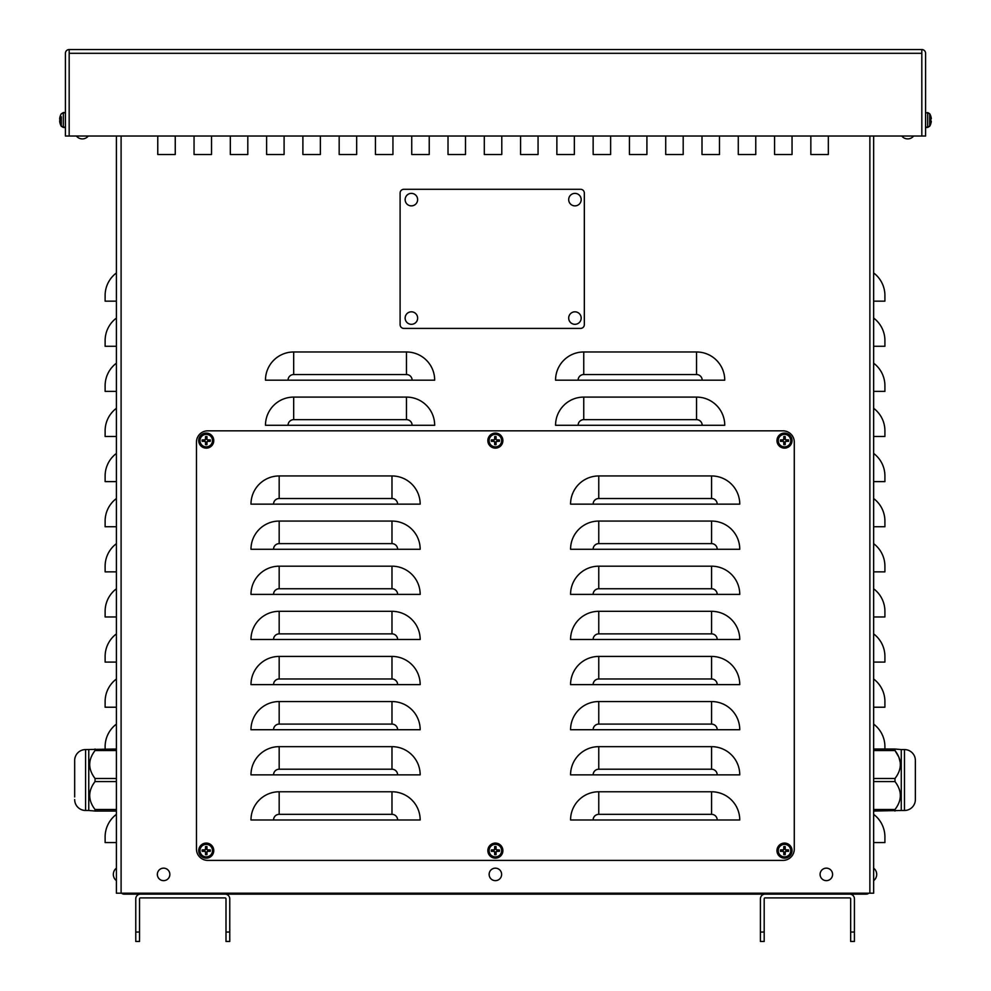 <?xml version="1.0" encoding="UTF-8"?>
<svg xmlns="http://www.w3.org/2000/svg" width="991" height="991" viewBox="0 0 991 991"><rect width="100%" height="100%" fill="white"/><g stroke="black" fill="none" stroke-linecap="round" stroke-linejoin="round"><path stroke-width="1.49" d="M74.672 796.95L74.672 760.481A10.901 10.901 0 0 1 85.573 749.568L116.405 749.01L116.405 814.367A28.194 28.194 0 0 0 105.12 836.924L105.12 842.561L116.405 842.561L116.405 893.201L116.405 136.027M555.555 380.172A28.194 28.194 0 0 1 583.749 351.978L696.549 351.978A28.194 28.194 0 0 1 724.743 380.172L555.555 380.172M873.641 136.027L873.641 893.201L869.875 893.201L869.875 136.027L869.875 893.201L116.405 893.201M265.477 425.288A28.194 28.194 0 0 1 293.683 397.094L406.471 397.094A28.194 28.194 0 0 1 434.677 425.288L265.477 425.288M247.812 136.027L247.812 154.509L230.333 154.509L230.333 136.027L230.333 154.509L247.812 154.509L247.812 136.027M392.944 136.027L392.944 154.509L375.453 154.509L375.453 136.027L375.453 154.509L392.944 154.509L392.944 136.027M538.063 136.027L538.063 154.509L520.585 154.509L520.585 136.027L520.585 154.509L538.063 154.509L538.063 136.027M683.195 136.027L683.195 154.509L665.717 154.509L665.717 136.027L665.717 154.509L683.195 154.509L683.195 136.027M828.327 136.027L828.327 154.509L810.849 154.509L810.849 136.027L810.849 154.509L828.327 154.509L828.327 136.027M719.478 136.027L719.478 154.509L702 154.509L702 136.027L702 154.509L719.478 154.509L719.478 136.027M574.346 136.027L574.346 154.509L556.868 154.509L556.868 136.027L556.868 154.509L574.346 154.509L574.346 136.027M429.227 136.027L429.227 154.509L411.736 154.509L411.736 136.027L411.736 154.509L429.227 154.509L429.227 136.027M284.095 136.027L284.095 154.509L266.616 154.509L266.616 136.027L266.616 154.509L284.095 154.509L284.095 136.027M211.529 136.027L211.529 154.509L194.05 154.509L194.05 136.027L194.05 154.509L211.529 154.509L211.529 136.027M356.661 136.027L356.661 154.509L339.17 154.509L339.17 136.027L339.17 154.509L356.661 154.509L356.661 136.027M501.793 136.027L501.793 154.509L484.302 154.509L484.302 136.027L484.302 154.509L501.793 154.509L501.793 136.027M646.912 136.027L646.912 154.509L629.434 154.509L629.434 136.027L629.434 154.509L646.912 154.509L646.912 136.027M792.044 136.027L792.044 154.509L774.566 154.509L774.566 136.027L774.566 154.509L792.044 154.509L792.044 136.027M755.761 136.027L755.761 154.509L738.283 154.509L738.283 136.027L738.283 154.509L755.761 154.509L755.761 136.027M610.629 136.027L610.629 154.509L593.151 154.509L593.151 136.027L593.151 154.509L610.629 154.509L610.629 136.027M465.51 136.027L465.51 154.509L448.019 154.509L448.019 136.027L448.019 154.509L465.51 154.509L465.51 136.027M320.378 136.027L320.378 154.509L302.887 154.509L302.887 136.027L302.887 154.509L320.378 154.509L320.378 136.027M175.246 136.027L175.246 154.509L157.767 154.509L157.767 136.027L157.767 154.509L175.246 154.509L175.246 136.027M265.477 380.172A28.194 28.194 0 0 1 293.683 351.978L406.471 351.978A28.194 28.194 0 0 1 434.677 380.172L265.477 380.172M555.555 425.288A28.194 28.194 0 0 1 583.749 397.094L696.549 397.094A28.194 28.194 0 0 1 724.743 425.288L555.555 425.288M873.641 842.561L884.913 842.561L884.913 836.924A28.194 28.194 0 0 0 873.641 814.367M873.641 707.215L884.913 707.215L884.913 701.566A28.194 28.194 0 0 0 873.641 679.008M873.641 662.087L884.913 662.087L884.913 656.451A28.194 28.194 0 0 0 873.641 633.893M873.641 616.972L884.913 616.972L884.913 611.336A28.194 28.194 0 0 0 873.641 588.778M873.641 571.857L884.913 571.857L884.913 566.22A28.194 28.194 0 0 0 873.641 543.663M873.641 526.741L884.913 526.741L884.913 521.093A28.194 28.194 0 0 0 873.641 498.535M873.641 481.614L884.913 481.614L884.913 475.977A28.194 28.194 0 0 0 873.641 453.42M873.641 436.498L884.913 436.498L884.913 430.862A28.194 28.194 0 0 0 873.641 408.304M873.641 391.383L884.913 391.383L884.913 385.747A28.194 28.194 0 0 0 873.641 363.189M873.641 346.268L884.913 346.268L884.913 340.631A28.194 28.194 0 0 0 873.641 318.061M884.913 749.01L884.913 746.681A28.194 28.194 0 0 0 873.641 724.124M873.641 301.153L884.913 301.153L884.913 295.504A28.194 28.194 0 0 0 873.641 272.946M116.405 154.509L116.405 272.946A28.194 28.194 0 0 0 105.12 295.504L105.12 301.153L116.405 301.153L116.405 318.061A28.194 28.194 0 0 0 105.12 340.631L105.12 346.268L116.405 346.268L116.405 363.189A28.194 28.194 0 0 0 105.12 385.747L105.12 391.383L116.405 391.383L116.405 408.304A28.194 28.194 0 0 0 105.12 430.862L105.12 436.498L116.405 436.498L116.405 453.42A28.194 28.194 0 0 0 105.12 475.977L105.12 481.614L116.405 481.614L116.405 498.535A28.194 28.194 0 0 0 105.12 521.093L105.12 526.741L116.405 526.741L116.405 543.663A28.194 28.194 0 0 0 105.12 566.22L105.12 571.857L116.405 571.857L116.405 588.778A28.194 28.194 0 0 0 105.12 611.336L105.12 616.972L116.405 616.972L116.405 633.893A28.194 28.194 0 0 0 105.12 656.451L105.12 662.087L116.405 662.087L116.405 679.008A28.194 28.194 0 0 0 105.12 701.566L105.12 707.215L116.405 707.215L116.405 724.124A28.194 28.194 0 0 0 105.12 746.681L105.12 749.01M76.418 136.027A7.519 7.519 0 0 0 88.249 136.027M901.798 136.027A7.519 7.519 0 0 0 913.615 136.027M121.583 893.201A3.766 3.766 0 0 0 124.073 894.142L140.462 894.142L124.073 894.142L124.073 893.201M868.748 893.201A3.766 3.766 0 0 1 866.258 894.142L849.721 894.142L866.258 894.142L866.258 893.201M760.419 932.048L760.419 941.45L764.185 941.45L764.185 932.048L760.419 932.048L760.419 898.837A4.695 4.695 0 0 1 765.126 894.142L140.462 894.142A4.695 4.695 0 0 0 135.767 898.837L135.767 941.45L139.52 941.45L139.52 932.048L135.767 932.048M243.551 894.142L260.955 894.142M280.973 894.142L293.262 894.142M318.408 894.142L335.813 894.142M354.431 894.142L522.951 894.142M542.981 894.142L849.721 894.142A4.695 4.695 0 0 1 854.415 898.837L854.415 932.048L850.662 932.048L850.662 941.45L854.415 941.45L854.415 932.048M764.185 932.048L764.185 898.837A0.941 0.941 0 0 1 765.126 897.896L849.721 897.896A0.941 0.941 0 0 1 850.662 898.837L850.662 932.048M225.998 932.048L225.998 941.45L229.763 941.45L229.763 932.048L225.998 932.048L225.998 898.837A0.941 0.941 0 0 0 225.056 897.896L140.462 897.896A0.941 0.941 0 0 0 139.52 898.837L139.52 932.048M225.056 894.142A4.695 4.695 0 0 1 229.763 898.837L229.763 932.048M598.762 814.342L711.563 814.342A5.636 5.636 0 0 1 717.199 819.978L739.757 819.978A28.194 28.194 0 0 0 711.563 791.772L598.762 791.772L598.762 814.342A5.636 5.636 0 0 0 593.126 819.978L570.568 819.978A28.194 28.194 0 0 1 598.762 791.772M598.762 769.214L711.563 769.214A5.636 5.636 0 0 1 717.199 774.863L739.757 774.863A28.194 28.194 0 0 0 711.563 746.657L598.762 746.657L598.762 769.214A5.636 5.636 0 0 0 593.126 774.863L570.568 774.863A28.194 28.194 0 0 1 598.762 746.657M598.762 724.099L711.563 724.099A5.636 5.636 0 0 1 717.199 729.735L739.757 729.735A28.194 28.194 0 0 0 711.563 701.541L598.762 701.541L598.762 724.099A5.636 5.636 0 0 0 593.126 729.735L570.568 729.735A28.194 28.194 0 0 1 598.762 701.541M598.762 678.984L711.563 678.984A5.636 5.636 0 0 1 717.199 684.62L739.757 684.62A28.194 28.194 0 0 0 711.563 656.426L598.762 656.426L598.762 678.984A5.636 5.636 0 0 0 593.126 684.62L570.568 684.62A28.194 28.194 0 0 1 598.762 656.426M598.762 633.868L711.563 633.868A5.636 5.636 0 0 1 717.199 639.505L739.757 639.505A28.194 28.194 0 0 0 711.563 611.311L598.762 611.311L598.762 633.868A5.636 5.636 0 0 0 593.126 639.505L570.568 639.505A28.194 28.194 0 0 1 598.762 611.311M598.762 588.753L711.563 588.753A5.636 5.636 0 0 1 717.199 594.389L739.757 594.389A28.194 28.194 0 0 0 711.563 566.183L598.762 566.183L598.762 588.753A5.636 5.636 0 0 0 593.126 594.389L570.568 594.389A28.194 28.194 0 0 1 598.762 566.183M598.762 543.625L711.563 543.625A5.636 5.636 0 0 1 717.199 549.274L739.757 549.274A28.194 28.194 0 0 0 711.563 521.068L598.762 521.068L598.762 543.625A5.636 5.636 0 0 0 593.126 549.274L570.568 549.274A28.194 28.194 0 0 1 598.762 521.068M598.762 498.51L711.563 498.51A5.636 5.636 0 0 1 717.199 504.146L739.757 504.146A28.194 28.194 0 0 0 711.563 475.953L598.762 475.953L598.762 498.51A5.636 5.636 0 0 0 593.126 504.146L570.568 504.146A28.194 28.194 0 0 1 598.762 475.953M279.177 814.342L391.978 814.342A5.636 5.636 0 0 1 397.614 819.978L420.172 819.978A28.194 28.194 0 0 0 391.978 791.772L279.177 791.772L279.177 814.342A5.636 5.636 0 0 0 273.541 819.978L250.983 819.978A28.194 28.194 0 0 1 279.177 791.772M279.177 769.214L391.978 769.214A5.636 5.636 0 0 1 397.614 774.863L420.172 774.863A28.194 28.194 0 0 0 391.978 746.657L279.177 746.657L279.177 769.214A5.636 5.636 0 0 0 273.541 774.863L250.983 774.863A28.194 28.194 0 0 1 279.177 746.657M279.177 724.099L391.978 724.099A5.636 5.636 0 0 1 397.614 729.735L420.172 729.735A28.194 28.194 0 0 0 391.978 701.541L279.177 701.541L279.177 724.099A5.636 5.636 0 0 0 273.541 729.735L250.983 729.735A28.194 28.194 0 0 1 279.177 701.541M279.177 678.984L391.978 678.984A5.636 5.636 0 0 1 397.614 684.62L420.172 684.62A28.194 28.194 0 0 0 391.978 656.426L279.177 656.426L279.177 678.984A5.636 5.636 0 0 0 273.541 684.62L250.983 684.62A28.194 28.194 0 0 1 279.177 656.426M279.177 633.868L391.978 633.868A5.636 5.636 0 0 1 397.614 639.505L420.172 639.505A28.194 28.194 0 0 0 391.978 611.311L279.177 611.311L279.177 633.868A5.636 5.636 0 0 0 273.541 639.505L250.983 639.505A28.194 28.194 0 0 1 279.177 611.311M279.177 588.753L391.978 588.753A5.636 5.636 0 0 1 397.614 594.389L420.172 594.389A28.194 28.194 0 0 0 391.978 566.183L279.177 566.183L279.177 588.753A5.636 5.636 0 0 0 273.541 594.389L250.983 594.389A28.194 28.194 0 0 1 279.177 566.183M279.177 543.625L391.978 543.625A5.636 5.636 0 0 1 397.614 549.274L420.172 549.274A28.194 28.194 0 0 0 391.978 521.068L279.177 521.068L279.177 543.625A5.636 5.636 0 0 0 273.541 549.274L250.983 549.274A28.194 28.194 0 0 1 279.177 521.068M717.199 819.978L593.126 819.978M717.199 774.863L593.126 774.863M717.199 729.735L593.126 729.735M717.199 684.62L593.126 684.62M717.199 639.505L593.126 639.505M717.199 594.389L593.126 594.389M717.199 549.274L593.126 549.274M717.199 504.146L593.126 504.146M397.614 819.978L273.541 819.978M397.614 774.863L273.541 774.863M397.614 729.735L273.541 729.735M397.614 684.62L273.541 684.62M397.614 639.505L273.541 639.505M397.614 594.389L273.541 594.389M397.614 549.274L273.541 549.274M279.177 498.51L391.978 498.51A5.636 5.636 0 0 1 397.614 504.146L420.172 504.146A28.194 28.194 0 0 0 391.978 475.953L279.177 475.953L279.177 498.51A5.636 5.636 0 0 0 273.541 504.146L250.983 504.146A28.194 28.194 0 0 1 279.177 475.953M397.614 504.146L273.541 504.146M207.751 860.399A11.285 11.285 0 0 1 196.466 849.114L196.466 442.11A11.285 11.285 0 0 1 207.751 430.837L783.001 430.837A11.285 11.285 0 0 1 794.274 442.11L794.274 849.114A11.285 11.285 0 0 1 783.001 860.399L207.751 860.399M925.582 53.316A3.766 3.766 0 0 0 921.816 49.55L921.828 136.027L925.582 136.027L925.582 53.316M921.828 136.027L69.172 136.027L69.172 49.55L921.816 49.55M69.172 49.55A3.766 3.766 0 0 0 65.418 53.316L65.418 136.027L69.172 136.027M403.87 328.405A3.766 3.766 0 0 1 400.104 324.652L400.104 193.059A3.766 3.766 0 0 1 403.87 189.293L580.577 189.293A3.766 3.766 0 0 1 584.331 193.059L584.331 324.652A3.766 3.766 0 0 1 580.577 328.405L403.87 328.405M873.641 781.565L894.984 781.565L894.984 778.492L873.641 778.492M873.641 750.546L894.984 750.546C902.12 759.862 902.12 769.177 894.984 778.492M900.423 763.107L898.899 757.186L894.984 750.546L894.984 749.01L873.641 749.01M904.461 810.477L904.461 749.568A10.901 10.901 0 0 1 915.374 760.481L915.374 799.576A10.901 10.901 0 0 1 904.461 810.477L901.265 810.477L901.265 749.568L894.984 749.01M873.641 811.047L901.265 810.477M894.984 811.047L894.984 809.511L873.641 809.511M894.984 781.565C902.12 790.88 902.12 800.195 894.984 809.511M915.374 780.028L915.374 763.107M95.049 749.01L95.049 750.546L116.405 750.546M116.405 778.492L95.049 778.492C87.926 769.177 87.926 759.862 95.049 750.546M95.049 778.492L95.049 781.565L116.405 781.565M116.405 809.511L95.049 809.511C87.926 800.195 87.926 790.88 95.049 781.565M95.049 809.511L95.049 811.047L116.405 811.047M88.769 749.568L88.769 810.477L95.049 811.047M74.672 760.481L74.672 763.107M74.672 799.576A10.901 10.901 0 0 0 85.573 810.477L85.573 749.568M61.306 116.715L61.306 125.944M60.451 123.702L60.29 124.024A12.214 12.165 -102.4 0 1 59.671 121.249A12.214 12.165 -102.4 0 0 60.278 123.974L60.29 124.086A12.214 12.214 0 0 0 61.306 126.253L65.418 127.517L63.325 127.443L63.325 112.553L61.306 113.816M784.971 438.084A2.564 2.564 0 0 0 784.03 438.084L783.782 436.585A12.214 1.065 88.9 0 0 783.782 439.36L783.249 439.893A12.214 1.065 -178.9 0 0 780.474 439.893L781.973 440.14A2.564 2.564 0 0 0 781.973 441.082L784.104 441.875L783.782 444.637A4.088 4.088 0 0 0 785.219 444.637A12.214 1.065 -91.1 0 0 785.219 441.862L785.752 441.329A12.214 1.065 1.1 0 0 788.526 441.329L787.027 441.082A2.564 2.564 0 0 0 787.027 440.14L784.897 439.347L785.219 436.585A4.088 4.088 0 0 0 783.782 436.585M781.973 441.082L780.474 441.329A12.214 1.065 -1.1 0 0 783.249 441.329L783.782 441.862A12.214 1.065 91.1 0 0 783.782 444.637M780.474 439.893A4.088 4.088 0 0 0 780.474 441.329M784.03 443.138A2.564 2.564 0 0 0 784.971 443.138L785.219 444.637M787.027 440.14L788.526 439.893A12.214 1.065 178.9 0 0 785.752 439.893L785.219 439.36A12.214 1.065 -88.9 0 0 785.219 436.585M788.526 441.329A4.088 4.088 0 0 0 788.526 439.893M790.756 440.611A6.256 6.256 0 0 1 781.379 446.024A6.256 6.256 0 0 1 781.379 435.198A6.256 6.256 0 0 1 790.756 440.611M784.5 448.13A7.519 7.519 0 0 1 777.985 436.845A7.519 7.519 0 0 1 791.016 436.845A7.519 7.519 0 0 1 784.5 448.13M784.03 438.084L783.249 440.215L781.973 440.14M784.971 443.138L784.897 441.875L787.027 441.082M495.847 438.084A2.564 2.564 0 0 0 494.893 438.084L494.658 436.585A12.214 1.065 88.9 0 0 494.658 439.36L494.125 439.893A12.214 1.065 -178.9 0 0 491.35 439.893L492.849 440.14A2.564 2.564 0 0 0 492.849 441.082L494.98 441.875L494.658 444.637A4.088 4.088 0 0 0 496.095 444.637A12.214 1.065 -91.1 0 0 496.095 441.862L496.627 441.329A12.214 1.065 1.1 0 0 499.402 441.329L497.891 441.082A2.564 2.564 0 0 0 497.891 440.14L495.76 439.347L496.095 436.585A4.088 4.088 0 0 0 494.658 436.585M492.849 441.082L491.35 441.329A12.214 1.065 -1.1 0 0 494.125 441.329L494.658 441.862A12.214 1.065 91.1 0 0 494.658 444.637M491.35 439.893A4.088 4.088 0 0 0 491.35 441.329M494.893 443.138A2.564 2.564 0 0 0 495.847 443.138L496.095 444.637M497.891 440.14L499.402 439.893A12.214 1.065 178.9 0 0 496.627 439.893L496.095 439.36A12.214 1.065 -88.9 0 0 496.095 436.585M499.402 441.329A4.088 4.088 0 0 0 499.402 439.893M501.632 440.611A6.256 6.256 0 0 1 492.242 446.024A6.256 6.256 0 0 1 492.242 435.198A6.256 6.256 0 0 1 501.632 440.611M495.376 448.13A7.519 7.519 0 0 1 488.86 436.845A7.519 7.519 0 0 1 501.88 436.845A7.519 7.519 0 0 1 495.376 448.13M494.893 438.084L494.98 439.347L492.849 440.14M495.847 443.138L495.76 441.875L497.891 441.082M206.723 438.084A2.564 2.564 0 0 0 205.769 438.084L205.521 436.585A12.214 1.065 88.9 0 0 205.521 439.36L204.988 439.893A12.214 1.065 -178.9 0 0 202.214 439.893L203.725 440.14A2.564 2.564 0 0 0 203.725 441.082L205.843 441.875L205.521 444.637A4.088 4.088 0 0 0 206.958 444.637A12.214 1.065 -91.1 0 0 206.958 441.862L207.491 441.329A12.214 1.065 1.1 0 0 210.265 441.329L208.767 441.082A2.564 2.564 0 0 0 208.767 440.14L206.636 439.347L206.958 436.585A4.088 4.088 0 0 0 205.521 436.585M203.725 441.082L202.214 441.329A12.214 1.065 -1.1 0 0 204.988 441.329L205.521 441.862A12.214 1.065 91.1 0 0 205.521 444.637M202.214 439.893A4.088 4.088 0 0 0 202.214 441.329M205.769 443.138A2.564 2.564 0 0 0 206.723 443.138L206.958 444.637M208.767 440.14L210.265 439.893A12.214 1.065 178.9 0 0 207.491 439.893L206.958 439.36A12.214 1.065 -88.9 0 0 206.958 436.585M210.265 441.329A4.088 4.088 0 0 0 210.265 439.893M212.495 440.611A6.256 6.256 0 0 1 203.118 446.024A6.256 6.256 0 0 1 203.118 435.198A6.256 6.256 0 0 1 212.495 440.611M206.239 448.13A7.519 7.519 0 0 1 199.724 436.845A7.519 7.519 0 0 1 212.755 436.845A7.519 7.519 0 0 1 206.239 448.13M205.769 438.084L204.988 440.215L203.725 440.14M206.723 443.138L206.636 441.875L208.767 441.082M206.723 848.098A2.564 2.564 0 0 0 205.769 848.098L205.521 846.587A12.214 1.065 88.9 0 0 205.521 849.361L204.988 849.894A12.214 1.065 -178.9 0 0 202.214 849.906L203.725 850.142A2.564 2.564 0 0 0 203.725 851.096L205.843 851.876L205.521 854.651A4.088 4.088 0 0 0 206.958 854.651A12.214 1.065 -91.1 0 0 206.958 851.876L207.491 851.343A12.214 1.065 1.1 0 0 210.265 851.331L208.767 851.096A2.564 2.564 0 0 0 208.767 850.142L206.636 849.361L206.958 846.587A4.088 4.088 0 0 0 205.521 846.587M203.725 851.096L202.214 851.331A12.214 1.065 -1.1 0 0 204.988 851.343L205.521 851.876A12.214 1.065 91.1 0 0 205.521 854.651M202.214 849.906A4.088 4.088 0 0 0 202.214 851.331M205.769 853.14A2.564 2.564 0 0 0 206.723 853.14L206.958 854.651M208.767 850.142L210.265 849.906A12.214 1.065 178.9 0 0 207.491 849.894L206.958 849.361A12.214 1.065 -88.9 0 0 206.958 846.587M210.265 851.331A4.088 4.088 0 0 0 210.265 849.906M212.495 850.612A6.256 6.256 0 0 1 203.118 856.038A6.256 6.256 0 0 1 203.118 845.199A6.256 6.256 0 0 1 212.495 850.612M206.239 858.144A7.519 7.519 0 0 1 199.724 846.859A7.519 7.519 0 0 1 212.755 846.859A7.519 7.519 0 0 1 206.239 858.144M205.769 848.098L204.988 850.228L203.725 850.142M206.723 853.14L207.503 851.009L208.767 851.096M495.847 848.098A2.564 2.564 0 0 0 494.893 848.098L494.658 846.587A12.214 1.065 88.9 0 0 494.658 849.361L494.125 849.894A12.214 1.065 -178.9 0 0 491.35 849.906L492.849 850.142A2.564 2.564 0 0 0 492.849 851.096L494.98 851.876L494.658 854.651A4.088 4.088 0 0 0 496.095 854.651A12.214 1.065 -91.1 0 0 496.095 851.876L496.627 851.343A12.214 1.065 1.1 0 0 499.402 851.331L497.891 851.096A2.564 2.564 0 0 0 497.891 850.142L495.76 849.361L496.095 846.587A4.088 4.088 0 0 0 494.658 846.587M492.849 851.096L491.35 851.331A12.214 1.065 -1.1 0 0 494.125 851.343L494.658 851.876A12.214 1.065 91.1 0 0 494.658 854.651M491.35 849.906A4.088 4.088 0 0 0 491.35 851.331M494.893 853.14A2.564 2.564 0 0 0 495.847 853.14L496.095 854.651M497.891 850.142L499.402 849.906A12.214 1.065 178.9 0 0 496.627 849.894L496.095 849.361A12.214 1.065 -88.9 0 0 496.095 846.587M499.402 851.331A4.088 4.088 0 0 0 499.402 849.906M501.632 850.612A6.256 6.256 0 0 1 492.242 856.038A6.256 6.256 0 0 1 492.242 845.199A6.256 6.256 0 0 1 501.632 850.612M495.376 858.144A7.519 7.519 0 0 1 488.86 846.859A7.519 7.519 0 0 1 501.88 846.859A7.519 7.519 0 0 1 495.376 858.144M494.893 848.098L494.113 850.228L492.849 850.142M495.847 853.14L495.76 851.876L497.891 851.096M60.451 119.304L59.671 118.747A12.214 12.165 -77.6 0 1 60.29 115.972L60.29 115.972M59.671 120.716L60.451 120.691M60.29 120.716L60.278 119.279M63.325 127.443L61.306 126.253L61.306 123.268M59.671 119.279L59.671 118.747A12.214 12.165 -77.6 0 1 60.278 116.021L60.451 116.294M784.971 848.098A2.564 2.564 0 0 0 784.03 848.098L783.782 846.587A12.214 1.065 88.9 0 0 783.782 849.361L783.249 849.894A12.214 1.065 -178.9 0 0 780.474 849.906L781.973 850.142A2.564 2.564 0 0 0 781.973 851.096L784.104 851.876L783.782 854.651A4.088 4.088 0 0 0 785.219 854.651A12.214 1.065 -91.1 0 0 785.219 851.876L785.752 851.343A12.214 1.065 1.1 0 0 788.526 851.331L787.027 851.096A2.564 2.564 0 0 0 787.027 850.142L784.897 849.361L785.219 846.587A4.088 4.088 0 0 0 783.782 846.587M781.973 851.096L780.474 851.331A12.214 1.065 -1.1 0 0 783.249 851.343L783.782 851.876A12.214 1.065 91.1 0 0 783.782 854.651M780.474 849.906A4.088 4.088 0 0 0 780.474 851.331M784.03 853.14A2.564 2.564 0 0 0 784.971 853.14L785.219 854.651M787.027 850.142L788.526 849.906A12.214 1.065 178.9 0 0 785.752 849.894L785.219 849.361A12.214 1.065 -88.9 0 0 785.219 846.587M788.526 851.331A4.088 4.088 0 0 0 788.526 849.906M790.756 850.612A6.256 6.256 0 0 1 781.379 856.038A6.256 6.256 0 0 1 781.379 845.199A6.256 6.256 0 0 1 790.756 850.612M784.5 858.144A7.519 7.519 0 0 1 777.985 846.859A7.519 7.519 0 0 1 791.016 846.859A7.519 7.519 0 0 1 784.5 858.144M784.03 848.098L783.249 850.228L781.973 850.142M784.971 853.14L785.764 851.009L787.027 851.096M116.405 870.643L116.405 878.162M826.345 868.153A6.256 6.256 0 0 1 831.759 877.53A6.256 6.256 0 0 1 820.932 877.53A6.256 6.256 0 0 1 826.345 868.153M495.376 868.153A6.256 6.256 0 0 1 500.789 877.53A6.256 6.256 0 0 1 489.963 877.53A6.256 6.256 0 0 1 495.376 868.153M163.602 868.153A6.256 6.256 0 0 1 169.015 877.53A6.256 6.256 0 0 1 158.188 877.53A6.256 6.256 0 0 1 163.602 868.153M411.389 311.818A6.256 6.256 0 0 1 416.802 321.195A6.256 6.256 0 0 1 405.976 321.195A6.256 6.256 0 0 1 411.389 311.818M574.941 311.818A6.256 6.256 0 0 1 580.354 321.195A6.256 6.256 0 0 1 569.528 321.195A6.256 6.256 0 0 1 574.941 311.818M411.389 193.381A6.256 6.256 0 0 1 416.802 202.759A6.256 6.256 0 0 1 405.976 202.759A6.256 6.256 0 0 1 411.389 193.381M574.941 193.381A6.256 6.256 0 0 1 580.354 202.759A6.256 6.256 0 0 1 569.528 202.759A6.256 6.256 0 0 1 574.941 193.381M930.549 120.691L931.329 121.249L930.722 120.667M930.722 119.329L931.329 118.747L930.549 119.304M930.71 119.279L930.722 120.704M927.675 127.443L925.582 127.517L929.694 126.253L929.694 113.742L927.675 112.553L927.675 127.443L929.694 126.253A12.214 12.214 0 0 0 930.71 124.086L930.71 124.024A12.214 12.165 102.4 0 0 931.329 121.249A12.214 12.165 102.4 0 1 930.71 124.024L930.549 123.702M930.71 115.972L930.71 115.972A12.214 12.165 77.6 0 1 931.329 118.747A12.214 12.165 77.6 0 0 930.722 116.021L930.549 116.294M583.749 351.978L583.749 374.536A5.636 5.636 0 0 0 578.112 380.172M121.1 136.027L121.1 893.201M583.749 397.094L583.749 419.651A5.636 5.636 0 0 0 578.112 425.288M293.683 351.978L293.683 374.536A5.636 5.636 0 0 0 288.047 380.172M583.749 374.536L696.549 374.536A5.636 5.636 0 0 1 702.185 380.172M696.549 374.536L696.549 351.978M583.749 419.651L696.549 419.651A5.636 5.636 0 0 1 702.185 425.288M696.549 419.651L696.549 397.094M293.683 374.536L406.471 374.536A5.636 5.636 0 0 1 412.12 380.172M406.471 374.536L406.471 351.978M293.683 397.094L293.683 419.651A5.636 5.636 0 0 0 288.047 425.288M293.683 419.651L406.471 419.651A5.636 5.636 0 0 1 412.12 425.288M406.471 419.651L406.471 397.094M711.563 814.342L711.563 791.772M711.563 769.214L711.563 746.657M711.563 724.099L711.563 701.541M711.563 678.984L711.563 656.426M711.563 633.868L711.563 611.311M711.563 588.753L711.563 566.183M711.563 543.625L711.563 521.068M711.563 498.51L711.563 475.953M391.978 814.342L391.978 791.772M391.978 769.214L391.978 746.657M391.978 724.099L391.978 701.541M391.978 678.984L391.978 656.426M391.978 633.868L391.978 611.311M391.978 588.753L391.978 566.183M391.978 543.625L391.978 521.068M391.978 498.51L391.978 475.953M921.816 53.316L69.172 53.316M783.807 436.969A3.704 3.704 0 0 1 785.194 436.969M780.858 441.305A3.704 3.704 0 0 1 780.858 439.917M785.194 444.253A3.704 3.704 0 0 1 783.807 444.253M788.142 439.917A3.704 3.704 0 0 1 788.142 441.305M791.945 440.611A7.445 7.445 0 0 0 784.5 433.166A7.445 7.445 0 0 0 777.055 440.611A7.445 7.445 0 0 0 784.5 448.056A7.445 7.445 0 0 0 791.945 440.611M494.67 436.969A3.704 3.704 0 0 1 496.07 436.969M491.734 441.305A3.704 3.704 0 0 1 491.734 439.917M496.07 444.253A3.704 3.704 0 0 1 494.67 444.253M499.018 439.917A3.704 3.704 0 0 1 499.018 441.305M502.821 440.611A7.445 7.445 0 0 0 495.376 433.166A7.445 7.445 0 0 0 487.931 440.611A7.445 7.445 0 0 0 495.376 448.056A7.445 7.445 0 0 0 502.821 440.611M205.546 436.969A3.704 3.704 0 0 1 206.933 436.969M202.598 441.305A3.704 3.704 0 0 1 202.598 439.917M206.933 444.253A3.704 3.704 0 0 1 205.546 444.253M209.881 439.917A3.704 3.704 0 0 1 209.881 441.305M213.684 440.611A7.445 7.445 0 0 0 206.239 433.166A7.445 7.445 0 0 0 198.795 440.611A7.445 7.445 0 0 0 206.239 448.056A7.445 7.445 0 0 0 213.684 440.611M205.546 846.983A3.704 3.704 0 0 1 206.933 846.983M202.598 851.319A3.704 3.704 0 0 1 202.598 849.919M206.933 854.254A3.704 3.704 0 0 1 205.546 854.254M209.881 849.919A3.704 3.704 0 0 1 209.881 851.319M213.684 850.612A7.445 7.445 0 0 0 206.239 843.168A7.445 7.445 0 0 0 198.795 850.612A7.445 7.445 0 0 0 206.239 858.07A7.445 7.445 0 0 0 213.684 850.612M494.67 846.983A3.704 3.704 0 0 1 496.07 846.983M491.734 851.319A3.704 3.704 0 0 1 491.734 849.919M496.07 854.254A3.704 3.704 0 0 1 494.67 854.254M499.018 849.919A3.704 3.704 0 0 1 499.018 851.319M502.821 850.612A7.445 7.445 0 0 0 495.376 843.168A7.445 7.445 0 0 0 487.931 850.612A7.445 7.445 0 0 0 495.376 858.07A7.445 7.445 0 0 0 502.821 850.612M783.807 846.983A3.704 3.704 0 0 1 785.194 846.983M780.858 851.319A3.704 3.704 0 0 1 780.858 849.919M785.194 854.254A3.704 3.704 0 0 1 783.807 854.254M788.142 849.919A3.704 3.704 0 0 1 788.142 851.319M791.945 850.612A7.445 7.445 0 0 0 784.5 843.168A7.445 7.445 0 0 0 777.055 850.612A7.445 7.445 0 0 0 784.5 858.07A7.445 7.445 0 0 0 791.945 850.612M904.461 749.568L901.265 749.568M85.573 810.477L88.769 810.477M63.325 112.553L65.418 112.478L61.306 113.742A12.214 12.214 0 0 0 60.29 115.91L60.278 116.009M61.306 113.742A12.214 12.214 0 0 0 60.29 115.91M60.29 124.086A12.214 12.214 0 0 0 61.306 126.253M116.405 868.153A7.903 7.903 0 0 0 116.405 880.652M873.641 880.652A7.903 7.903 0 0 0 873.641 868.153M929.694 113.742A12.214 12.214 0 0 1 930.71 115.91L930.71 115.91A12.214 12.214 0 0 0 929.694 113.742L925.582 112.478"/></g></svg>

